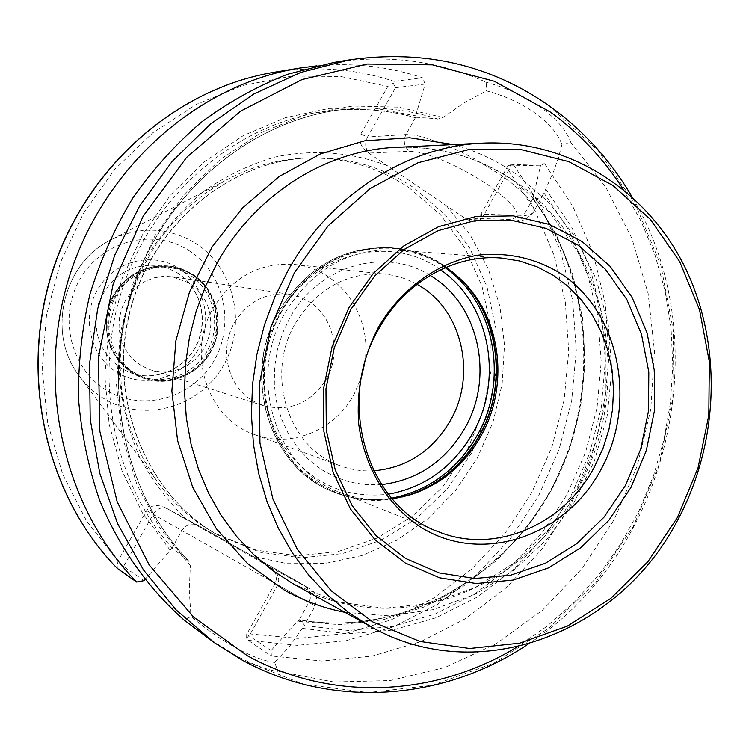 <?xml version="1.0" encoding="UTF-8"?>
<svg xmlns="http://www.w3.org/2000/svg" width="749" height="749" viewBox="0 0 749 749"><rect width="100%" height="100%" fill="white"/><g stroke="black" fill="none" stroke-linecap="round" stroke-linejoin="round"><path stroke-width="0.56" stroke-dasharray="3.75 2.81" d="M445.842 267.356C430.553 257.272 413.766 251.486 395.481 249.979C349.043 248.331 312.324 269.106 285.332 312.324C246.533 376.85 275.445 469.286 339.306 492.205C356.384 498.909 374.004 501.1 392.167 498.778M430.057 275.379C384.939 246.496 318.306 265.446 289.9 317.726L282.41 333.502L277.252 350.26L274.527 367.581L274.321 385.033L276.634 402.194L281.381 418.616L288.449 433.914L297.653 447.715L308.738 459.689L321.424 469.557L335.402 477.122L350.317 482.206L365.812 484.715L381.531 484.622M416.94 284.311C407.035 278.797 396.436 275.417 385.145 274.171C347.339 271.821 317.454 288.168 295.49 323.222C264.425 374.912 288.674 449.054 340.673 465.934C351.356 469.782 362.357 471.411 373.685 470.831M364.782 362.759C372.749 316.031 339.325 268.348 294.17 264.434C260.015 262.281 233.117 276.727 213.465 307.755C185.677 353.472 207.698 419.309 254.697 434.635C290.977 448.417 334.644 430.329 353.884 394.732L361.383 377.43M252.769 400.855L263.592 405.761C289.966 412.025 310.882 403.149 326.339 379.144C341.581 353.182 333.502 316.462 308.953 301.557L299.581 296.894L289.451 294.273C266.26 291.97 247.985 301.332 234.624 322.36C218.792 348.847 227.668 386.531 252.769 400.855M205.778 636.594L235.72 655.515C253.696 664.972 267.786 670.243 278.001 671.347L274.63 662.397L289.554 646.424L304.543 625.162L300.106 619.975L297.381 621.324L271.063 650.535L271.372 655.984L248.116 640.32L246.627 638.214L250.325 633.963L277.729 584.8C280.276 578.359 277.879 572.564 270.529 567.414L166.119 508.037C157.515 504.068 151.008 504.929 146.607 510.631L117.958 561.01L117.2 568.313M274.63 662.397C264.725 661.245 252.104 656.573 236.778 648.372C221.629 639.946 206.359 629.338 190.986 616.567L184.085 620.05M132.76 372.347C112.528 358.865 103.896 339.512 106.882 314.28L108.465 307.436C119.334 278.843 139.314 265.361 168.403 266.981L179.123 269.603L189.048 274.424C212.051 288.637 221.152 320.797 209.654 346.16C198.401 371.635 168.534 385.66 142.89 376.99L132.76 372.347M141.477 365.784L134.183 360.353L128.07 353.509L123.388 345.504L120.327 336.666L119.007 327.332L119.475 317.857L121.731 308.635L125.682 300.021L131.159 292.353L137.956 285.931L145.793 281.015L154.369 277.776L163.338 276.344L172.354 276.756L189.085 282.907L196.641 288.814L202.82 296.229L207.37 304.834L210.104 314.243L210.918 324.074L209.767 333.904L206.705 343.314L201.865 351.908L195.442 359.333L187.709 365.25L178.992 369.426L169.658 371.654L160.108 371.832L150.736 369.95L141.477 365.784M316.499 65.875C353.144 62.485 388.45 66.446 422.417 77.746L394.199 81.398L393.066 82.952L395.538 87.699L367.544 136.973L360.765 134.043C358.228 140.54 360.625 146.71 367.956 152.562L465.185 218.427C472.862 222.771 478.705 222.303 482.712 217.041L480.942 214.195C478.976 217.669 475.587 219.466 470.793 219.607L465.185 218.427M409.048 187.699L440.3 214.542L464.96 247.956L482.019 286.268L490.838 327.697L491.11 370.343L482.871 412.315L466.505 451.769L442.696 486.934L412.437 516.192L377.009 538.138L337.977 551.601L297.1 555.758L256.336 550.206L214.429 533.138C191.313 519.909 171.755 501.999 155.764 479.379L143.331 459.025L133.378 437.013L126.085 413.71L121.591 389.452L119.98 364.651L121.301 339.7L125.523 315.001L132.601 290.958L142.404 267.973L154.762 246.412L169.471 226.61L186.286 208.896L204.908 193.514L225.037 180.706C250.55 166.812 277.233 159.265 305.105 158.076C343.22 156.972 377.871 166.849 409.048 187.699M333.848 62.439C387.701 54.153 438.549 60.781 486.382 82.334L486.373 90.844C523.588 100.656 554.297 122.827 561.909 144.576L571 142.694L605.894 187.372L631.838 238.294L648.157 293.58L654.486 351.29L650.741 409.506L637.099 466.318L614.011 519.872L582.179 568.388L542.529 610.173L496.287 643.672L444.897 667.518L390.06 680.579L333.726 682.002L278.001 671.347M571 142.694C566.965 131.112 557.031 119.428 541.19 107.631C524.777 96.275 506.502 87.839 486.382 82.334M360.765 134.043L387.842 86.425L393.066 82.952M510.5 164.874L544.663 163.759L540.628 165.201L507.841 165.96L510.5 164.874L508.646 170.5L482.712 217.041M544.663 163.759L572.798 206.293L593.171 253.434L605.323 303.701L609.021 355.569L604.256 407.54L591.176 458.116L570.176 505.837L541.799 549.326L506.792 587.244L466.084 618.365L420.807 641.621L372.253 656.068L321.901 661.011L271.372 655.984M395.538 87.699L425.179 84.094L415.573 115.852L415.498 117.584L416.116 117.883C421.275 117.527 428.522 117.939 437.856 119.1L442.996 117.49L463.893 103.016L486.373 90.844M425.179 84.094L422.417 77.746M144.847 579.66L171.764 548.493L172.579 548.493L188.636 560.935L190.293 565.729L189.282 590.858L190.986 616.567M561.909 144.576L558.464 157.636L553.979 170.491L543.989 193.017L541.845 196.144L537.876 198.494L532.792 198.888L540.628 165.201M144.005 580.644L123.538 566.487L153.161 514.338C157.168 508.487 161.84 506.586 167.177 508.627L166.203 508.084M123.538 566.487L117.705 567.339M246.627 638.214L246.693 634.3L275.117 583.331L277.729 584.8M246.693 634.3L271.063 650.535M270.333 567.311L270.043 567.133C276.109 571.524 277.804 576.927 275.117 583.331L308.925 602.468C311.93 595.689 310.695 590.324 305.218 586.364C316.902 592.684 306.959 586.841 275.379 568.837L167.336 508.721M507.841 165.96L480.942 214.195L525.601 215.45L530.376 214.607L533.204 212.538L533.906 208.868L531.977 203.859L527.446 197.68L520.433 190.555L511.202 182.765L500.089 174.62L474.117 158.666L460.354 151.532L446.863 145.362L422.857 136.908L413.317 134.923L405.921 134.53L367.544 136.973C364.641 143.331 365.166 148.695 369.117 153.068L409.478 151.317C423.634 150.437 461.843 166.784 489.191 185.733C517.681 206.836 524.291 218.081 509.048 219.457L464.867 217.94M515.696 181.885C479.903 157.281 439.906 145.783 395.706 147.384C439.56 145.793 479.238 157.206 514.732 181.632L549.888 212.725L577.488 251.402L596.438 295.743L606.025 343.66L605.932 392.991L596.232 441.564L577.357 487.243L550.094 527.998L515.574 561.975L475.259 587.516L430.89 603.282L384.471 608.291L338.192 602.018L294.348 584.426C393.712 641.116 524.768 591.935 578.003 488.676C635.292 386.746 608.731 244.605 515.696 181.885M453.323 144.566C475.84 150.755 496.662 160.501 515.799 173.805L549.363 202.923L576.496 238.631L596.298 279.443L608.179 323.755L611.811 369.903L607.139 416.219L594.369 461.028L573.94 502.719L546.536 539.767L513.093 570.757L474.744 594.416L432.856 609.714L388.984 615.847L344.84 612.317M453.819 273.188C435.955 258.236 415.442 249.792 392.298 247.844C417.305 249.988 439.129 259.547 457.77 276.512C408.514 227.874 317.913 243.472 281.558 311.013C256.533 355.026 258.592 413.223 286.109 452.63C313.606 492.093 362.965 508.974 406.922 495.791M445.103 267.665C428.756 255.989 410.564 249.342 390.519 247.713L392.298 247.844C345.411 246.271 308.354 267.29 281.1 310.891C241.908 376.045 271.035 469.408 335.505 492.72C357.142 501.165 379.275 502.607 401.895 497.046M406.913 495.801C382.711 502.832 358.902 501.802 335.505 492.72L333.848 492.056C269.219 468.612 240.232 375.53 279.274 310.638C306.435 267.14 343.519 246.168 390.519 247.713C343.725 246.14 306.734 267.112 279.536 310.62C240.429 375.623 269.5 468.79 333.848 492.056C352.564 499.424 371.832 501.456 391.643 498.169M440.44 269.79C391.278 233.37 313.7 252.507 281.268 312.305C258.489 352.442 258.723 404.928 281.512 442.762C307.97 482.019 343.594 499.171 388.394 494.209M146.607 510.631L315.16 605.997L308.925 602.468L299.235 619.938M121.947 368.751C99.299 352.798 91.565 330.843 98.737 302.886C110.056 276.39 129.446 263.91 156.916 265.446L167.458 268.011L177.213 272.748C199.824 286.698 208.793 318.25 197.502 343.117C186.454 368.105 157.103 381.84 131.899 373.311L121.947 368.751M133.275 373.508C112.659 359.782 103.868 340.065 106.901 314.355L108.521 307.38C117.949 271.887 161.812 254.398 190.611 273.75C215.796 289.264 224.176 325.721 208.943 352.03C194.075 378.563 158.816 388.881 133.275 373.508M108.465 307.436L108.521 307.38C119.578 278.263 139.951 264.509 169.63 266.11L181.838 268.957L192.053 273.909C215.6 288.477 224.869 321.368 213.09 347.274C201.575 373.292 170.987 387.617 144.735 378.685L134.483 373.976C110.955 357.385 102.913 334.522 110.365 305.386C122.115 277.767 142.263 264.734 170.809 266.269L181.81 268.947L191.987 273.891C215.497 288.431 224.775 321.321 212.997 347.246C201.481 373.283 170.931 387.598 144.735 378.685L133.35 373.592C109.888 357.048 101.864 334.232 109.298 305.152C121.029 277.589 141.14 264.575 169.63 266.11L180.612 268.788L190.78 273.722C214.242 288.234 223.511 321.059 211.761 346.937C200.264 372.918 169.761 387.205 143.611 378.311L133.378 373.611C112.678 359.829 103.858 340.083 106.901 314.355L106.882 314.28M135.372 373.33C109.925 358.537 100.853 321.583 116.479 295.059C131.74 268.301 167.364 259.023 192.025 274.743C216.91 290.069 225.196 326.096 210.132 352.096C195.442 378.329 160.595 388.525 135.372 373.33M623.205 189.254L641.097 221.255L655.122 255.372L665.14 291.099L671.038 327.922L672.799 365.334L670.411 402.812L663.923 439.869L653.437 475.989L639.084 510.696L621.043 543.512L599.528 573.977L574.811 601.653L547.201 626.117L517.044 646.977M349.24 59.901C423.915 49.209 490.885 64.873 550.169 106.892L598.161 150.605L635.489 204.318L660.833 265.333L673.379 330.852L672.827 398.028L659.326 464.024L633.457 526.098L596.213 581.617L548.998 628.102L493.666 663.305L432.482 685.298L368.096 692.582L303.532 684.23L242.086 660.028M187.138 519.993C168.029 501.718 152.075 480.512 139.267 456.384C128.585 430.965 121.928 404.188 119.297 376.045C118.342 333.511 128.566 291.23 148.817 253.874C164.003 230.065 182.138 209.327 203.232 191.65C225.618 176.09 249.464 164.583 274.771 157.112C313.176 148.939 352.039 152.094 387.495 165.801M217.697 534.955L218.118 535.132C147.216 495.342 107.893 401.089 129.249 313.737C150.212 226.282 228.192 160.679 309.3 157.908C347.602 156.803 382.411 166.727 413.729 187.699L445.121 214.691L469.885 248.284L487.019 286.82L495.857 328.465L496.119 371.345L487.842 413.551L471.393 453.22L447.462 488.582L417.062 518.018L381.475 540.085L342.246 553.642L301.182 557.846L260.212 552.266L218.099 535.123C147.497 495.529 108.099 401.305 129.483 313.784C150.493 226.17 228.52 160.632 309.3 157.908L305.105 158.076M195.068 242.994C234.39 267.562 247.245 324.298 223.577 365.297C200.498 406.632 145.475 423.185 105.094 399.311C94.421 393.038 85.442 384.743 78.158 374.425C47.112 332.725 62.925 264.575 109.148 240.794C138.677 225.926 167.317 226.657 195.068 242.994M188.43 250.288C223.876 272.336 235.532 323.456 214.177 360.381C193.354 397.607 143.771 412.39 107.5 390.856C70.912 369.903 57.645 316.902 80.152 278.918C102.126 240.598 153.32 227.696 188.43 250.288M178.262 267.955C204.833 284.311 213.68 322.66 197.633 350.317C181.979 378.217 144.81 389.077 117.836 372.908C90.629 357.151 80.883 317.763 97.576 289.507C113.867 260.998 151.935 251.187 178.262 267.955M117.958 561.01L86.481 520.789L62.71 474.342L47.711 423.297L42.197 369.585L46.475 315.254L60.426 262.44L83.485 213.203L114.709 169.443L152.805 132.77L196.191 104.467L243.172 85.405L291.941 76.061L340.72 76.492L387.842 86.425M508.646 170.5L534.983 210.666L554.026 255.1L565.345 302.409L568.725 351.187L564.137 400.022L551.741 447.528L531.902 492.336L505.126 533.166L472.123 568.763L433.774 598.011L391.118 619.9L345.392 633.579L297.962 638.401L250.325 633.963M446.348 205.666L470.363 235.214L488.395 269.144L499.873 306.163L504.489 344.943L502.139 384.125L492.936 422.342L477.179 458.276L455.411 490.67L428.325 518.355L396.82 540.272L361.973 555.552L325 563.501L287.251 563.66L250.166 555.842M513.271 164.527L540.741 205.685L560.664 251.327L572.592 300.003L576.281 350.242L571.702 400.575L559.035 449.55L538.634 495.744L511.043 537.801L476.991 574.446L437.397 604.48L393.356 626.866L346.15 640.713L297.213 645.338L248.116 640.32M274.611 72.204C315.9 65.687 355.766 68.749 394.199 81.398M169.995 549.991L142.507 513.028L121.947 470.662L109.185 424.365L104.813 375.811L109.064 326.789L121.815 279.152L142.572 234.68L170.519 195.04L204.543 161.634L243.303 135.588L285.322 117.705L329.064 108.427L372.974 107.884L415.573 115.852M532.726 197.109L555.964 233.894L572.667 274.452L582.46 317.576L585.138 361.982L580.69 406.426L569.277 449.643L551.189 490.426L526.931 527.605L497.111 560.083L462.526 586.841L424.121 607.008L382.973 619.816L340.289 624.713L297.381 621.324M172.579 548.493C111.32 480.568 91.415 371.588 125.869 278.703C160.323 185.789 244.829 119.26 333.127 110.506C361.608 107.716 389.265 110.178 416.116 117.883M533.475 199.225C594.453 280.004 600.801 398.73 551.395 489.94C502.064 581.093 399.62 637.099 300.106 619.975M543.989 193.017L568.912 230.289L587.01 271.747L597.852 316.069L601.204 361.889L597.028 407.84L585.493 452.565L566.918 494.752L541.827 533.129L510.893 566.516L474.978 593.826L435.113 614.077L392.457 626.501L348.351 630.471L304.225 625.649M188.636 560.935C123.276 493.479 99.879 381.307 133.949 284.667C167.973 187.98 254.978 118.173 345.972 109.195C377.702 106.124 408.327 109.429 437.856 119.1M545.759 189.179L571.553 226.919L590.352 269.041L601.7 314.168L605.351 360.887L601.26 407.774L589.594 453.426L570.682 496.475L545.066 535.619L513.449 569.615L476.729 597.337L435.955 617.785L392.373 630.143L347.339 633.794L302.362 628.374M190.293 565.729L159.921 528.176L136.861 484.434L122.153 436.087L116.516 385.005L120.261 333.193L133.275 282.757L155.043 235.72L184.629 193.954L220.768 159.031L261.953 132.236L306.5 114.419L352.657 106.03L398.702 107.154L442.996 117.49M269.883 567.04L305.218 586.364M171.764 548.493L181.895 530.601C186.164 524.422 191.538 522.671 197.989 525.358L308.092 587.637L313.868 591.991C315.207 596.344 318.334 592.553 315.16 605.997L304.534 625.162M198.176 525.47L167.177 508.627M367.956 152.562L369.117 153.068M415.498 117.584L405.921 134.53C402.943 141.196 404.132 146.795 409.478 151.317M532.792 198.888L523.607 215.459C521.341 219.242 518.186 221.142 514.151 221.161L509.048 219.457M339.306 492.205L437.781 531.509M254.697 434.635L340.673 465.934M168.403 266.981L156.916 265.446L167.364 267.992L177.045 272.683C199.534 286.549 208.54 318.119 197.24 343.061C186.173 368.105 156.916 381.784 131.899 373.311L142.89 376.99M289.451 294.273L172.354 276.756M528.139 644.149C669.756 553.071 718.993 340.795 631.922 196.669M415.854 117.855C389.096 110.178 361.524 107.725 333.127 110.506L345.972 109.195C255.203 118.136 168.15 187.933 134.108 284.798C100.029 381.616 123.576 493.919 188.907 561.188M299.853 619.882C399.17 636.959 501.512 580.962 550.824 489.734C600.211 398.459 593.807 279.649 532.848 198.962M155.764 479.379L78.158 374.425C47.075 332.575 62.813 264.687 109.148 240.794L225.037 180.706M263.592 405.761L150.736 369.95M270.529 567.414L270.043 567.133M167.28 508.683L166.119 508.037M543.259 194.384L533.204 212.538C526.229 219.841 519.872 222.706 514.151 221.161L470.793 219.607M294.17 264.434L385.145 274.171M395.481 249.979L501.212 258.04"/><path stroke-width="1.12" d="M348.987 307.558L332.041 346.806L323.512 388.909L323.886 431.518L333.071 472.282L350.476 509.002L375.043 539.767L405.34 563.051L439.672 577.825L476.214 583.518L513.112 580.072L548.568 567.854L580.943 547.613L608.787 520.424L630.873 487.627L646.265 450.767L654.289 411.529L654.579 371.663L647.08 332.996L632.053 297.316L610.089 266.316L582.104 241.571L549.326 224.41L513.29 215.862L475.737 216.555L438.586 226.675L403.833 245.887L373.386 273.301L348.987 307.558M350.766 309.506L334.26 347.742L325.965 388.75L326.311 430.254L335.252 469.969L352.208 505.753L376.129 535.75L405.649 558.473L439.111 572.901L474.744 578.5L510.734 575.176L545.338 563.285L576.936 543.568L604.115 517.063L625.677 485.071L640.704 449.119L648.531 410.827L648.803 371.935L641.462 334.213L626.782 299.413L605.332 269.2L578.003 245.082L546.021 228.379L510.865 220.075L474.248 220.786L438.043 230.673L404.188 249.408L374.537 276.138L350.766 309.506M378.451 327.191C362.731 357.807 356.168 390.21 358.752 424.383C364.641 468.518 388.394 506.783 422.314 528.157C483.339 564.896 565.851 535.825 601.082 469.37C637.165 403.421 620.013 313.513 561.947 274.284C536.34 258.311 508.281 251.945 477.796 255.184C438.043 262.15 401.118 288.608 378.451 327.191M378.844 328.783C335.402 401.941 367.216 506.315 437.781 531.509C494.668 555.131 564.166 524.909 594.631 466.515L602.992 448.37L608.993 429.224L612.542 409.478L613.543 389.499L611.989 369.678L607.888 350.42L601.316 332.088L592.375 315.076L581.243 299.722L568.116 286.361L553.239 275.276L536.911 266.738L519.441 260.933L501.212 258.04C454.381 253.977 404.572 282.083 378.844 328.783M392.167 498.778L412.371 494.143C442.05 483.76 465.017 464.202 481.251 435.469C509.329 385.838 501.278 317.969 461.946 280.398L445.842 267.356M381.531 484.622C417.755 480.156 445.608 461.197 465.11 427.745C494.771 376.232 478.677 303.532 430.057 275.379M373.685 470.831C406.904 467.807 432.491 451.01 450.449 420.451C477.347 373.976 461.674 308.101 416.94 284.311M678.341 518.832C719.63 440.974 722.429 343.005 684.436 266.176C646.256 189.637 567.948 139.295 482.824 143.125C407.278 146.214 330.665 194.562 288.393 269.809L274.949 296.735L264.397 325.094L256.879 354.492L252.525 384.49L251.392 414.646L253.471 444.522L258.733 473.677L267.065 501.708L278.319 528.204L292.325 552.818L308.831 575.232L327.594 595.146L348.313 612.336L370.689 626.595C478.789 688.172 620.528 632.54 678.341 518.832M677.471 517.4L698.031 467.9L708.807 415.255L709.34 361.758L699.519 309.74L679.633 261.541L650.404 219.42L612.935 185.49L568.809 161.634L519.993 149.323L468.846 149.575L417.979 162.758L370.175 188.542L328.146 225.814L294.404 272.683L270.969 326.601L259.266 384.518L259.95 443.09L272.889 498.984L297.166 549.092L331.198 590.774L372.918 622.007L419.927 641.462L469.66 648.503L519.6 643.185L567.349 626.127L610.772 598.423L647.988 561.581L677.471 517.4M117.2 568.313L136.646 582.039C63.45 507.335 35.081 383.834 69.826 275.098C104.588 166.344 198.167 84.534 299.31 68.131L316.499 65.875M136.646 582.039L144.005 580.644L144.847 579.66M184.085 620.05C148.002 588.19 119.025 547.332 99.608 500.163C88.466 467.741 81.435 434.046 78.523 399.048C78.074 363.771 81.875 328.82 89.946 294.198C100.385 260.249 114.644 228.22 132.732 198.129C152.768 169.555 175.678 144.211 201.472 122.096C228.548 102.117 257.235 86.182 287.513 74.291L333.848 62.439L349.24 59.901L300.564 72.513L253.836 94.009L210.525 123.941L172.064 161.55L139.745 205.788L114.681 255.306L97.754 308.56L89.515 363.827L90.217 419.318L99.767 473.265L117.752 523.972L143.462 569.914L175.959 609.78L214.111 642.53L184.085 620.05M361.383 377.43L364.782 362.759M482.824 143.125L395.706 147.384C326.208 150.249 256.261 193.916 217.865 261.663L205.741 285.734L196.219 311.097L189.45 337.387L185.509 364.22L184.469 391.231L186.332 418.017L191.051 444.204L198.551 469.436L208.699 493.357L221.339 515.649L236.253 536.022L253.228 554.232L272.009 570.045L292.316 583.293L370.689 626.595M344.84 612.317C323.596 608.207 303.345 600.745 284.105 589.94L247.282 563.37L216.292 528.654L192.662 487.15L177.579 440.59L171.867 391.025L175.884 340.711L189.488 291.97L212.033 247.058L242.433 207.997L279.199 176.492L320.6 153.835L364.707 140.812L409.581 137.769L453.323 144.566M406.922 495.791L410.068 494.808C440.075 484.303 463.285 464.539 479.697 435.506C508.075 385.351 499.939 316.78 460.167 278.797L461.946 280.398M401.895 497.046C435.422 487.796 461.244 467.264 479.369 435.45C509.339 382.72 498.375 309.833 453.819 273.188M391.643 498.169C428.868 490.754 457.47 469.679 477.459 434.926C509.095 379.565 494.78 302.212 445.103 267.665M388.394 494.209C425.104 487.412 453.323 466.917 473.04 432.725C504.021 378.601 489.49 302.821 440.44 269.79M517.044 646.977C436.302 696.448 332.35 702.525 247.432 655.796L193.495 617.026L149.145 564.877L117.2 501.867L99.86 431.349L98.428 357.329L113.136 284.171L143.143 216.227L186.567 157.449L240.644 111.114L302.053 79.553L367.179 64.03L432.416 64.835L494.406 81.295L550.215 111.985C579.258 133.004 603.591 158.751 623.205 189.254M117.34 568.463C46.354 496.091 18.837 376.887 52.383 272.009C85.938 167.111 176.464 88.139 274.611 72.204C176.221 88.195 85.732 167.205 52.205 271.99C18.706 376.747 46.157 495.885 117.265 568.388M242.086 660.028L214.111 642.53L242.18 660.094C332.828 709.883 444.41 700.558 528.139 644.149M412.371 494.143L406.913 495.801M631.922 196.669C611.025 160.979 584.042 131.122 550.983 107.098M299.31 68.131L274.611 72.204M550.927 107.051C491.4 64.882 424.168 49.172 349.24 59.901"/></g></svg>
